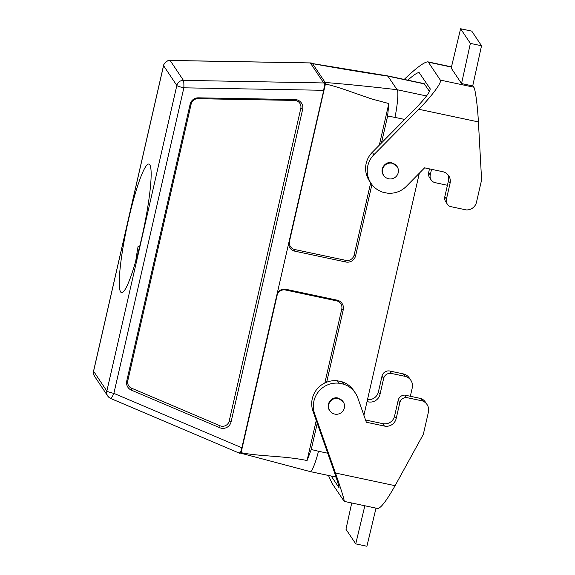 <?xml version="1.0" encoding="UTF-8"?>
<svg xmlns="http://www.w3.org/2000/svg" width="575" height="575" viewBox="0 0 575 575"><rect width="100%" height="100%" fill="white"/><g stroke="black" fill="none" stroke-linecap="round" stroke-linejoin="round"><path stroke-width="0.86" d="M135.722 261.244A65.737 8.402 102 0 1 138.043 246.618L139.553 246.934M149.773 164.759A65.737 8.402 102 0 1 142.564 234.075A65.737 8.402 102 0 1 121.555 292.661A65.737 8.402 102 0 1 126.989 226.607A65.737 8.402 102 0 1 148.868 164.055A65.737 8.402 102 0 1 149.773 164.759M387.766 75.914L424.034 83.619A24.653 3.148 102 0 1 424.379 83.885L388.024 76.166C362.149 72.27 337 68.094 312.592 63.645L311.24 62.948L170.164 60.504A6.577 0.668 -89 0 0 170.063 60.432C165.061 60.016 162.761 66.829 163.544 65.543L93.56 371.105A6.577 0.805 12.9 0 0 93.588 371.22L106.849 391.058L176.834 85.495A6.577 6.469 -33.8 0 1 183.425 80.349L324.623 82.965L324.235 82.39L325.17 82.462C347.853 84.331 371.824 86.746 397.081 89.714L387.758 75.914L312.491 63.573L325.17 82.462L325.371 84.237L324.501 86.142M126.744 380.995L127.787 380.7L191.166 103.967A6.72 6.612 -33.8 0 1 197.908 98.706L294.486 100.417A6.72 6.612 -33.8 0 1 300.79 108.452L229.202 421.029L231.057 421.942L302.644 109.365A8.215 8.086 146.2 0 0 294.939 99.54L198.361 97.829A8.215 8.086 146.2 0 0 190.124 104.262L126.744 380.995A8.215 8.086 146.2 0 0 131.402 390.166L219.772 427.728A8.215 8.086 146.2 0 0 231.057 421.942M127.787 380.7A6.72 6.612 146.2 0 0 131.603 388.204L219.973 425.766A6.72 6.612 146.2 0 0 229.202 421.029M392.207 163.221A8.05 7.928 -33.7 0 1 394.817 177.603A8.05 7.928 -33.7 0 1 383.841 166.563A8.05 7.928 -33.7 0 1 392.207 163.221M383.403 174.994C379.277 169.488 385.2 160.942 391.884 162.739L397.124 166.542M431.545 169.323L430.258 174.965A6.577 6.469 146.2 0 0 431.171 179.968L429.554 177.553A6.577 6.469 -33.8 0 1 428.641 172.543L429.475 168.885M431.171 179.968A6.577 6.469 146.2 0 0 435.174 182.678L447.436 185.279M471.752 31.122L460.589 28.75L470.379 43.391L481.534 45.763L471.752 31.122M460.589 28.75L451.202 68.073L461.552 83.562L472.715 85.927L481.534 45.763M470.379 43.391L461.552 83.562M473.822 87.206L440.335 80.09C442.168 82.146 431.882 96.047 418.758 109.257L373.894 154.718A23.007 22.648 146.2 0 0 382.785 192.194L387.313 193.157A23.007 22.648 146.2 0 0 406.345 186.343L424.602 167.85L442.685 171.688A9.861 9.703 -33.8 0 1 450.067 183.26L446.43 199.158A6.577 6.469 146.2 0 0 450.168 206.504L466.246 209.918A9.861 9.703 146.2 0 0 476.495 202.206L481.606 179.896L478.407 121.922C477.545 105.743 475.353 89.19 473.822 87.206L472.779 85.646M440.335 80.09L428.368 62.186L451.44 67.088M404.225 79.407C416.314 67.864 424.177 62.007 427.822 61.841L428.368 62.186M370.99 183.317L369.373 180.895A23.007 22.648 -33.8 0 1 372.277 152.296L415.783 108.215C425.558 98.016 430.359 91.533 430.165 88.773L419.132 72.572C417.443 72.472 413.669 75.009 407.804 80.169M447.343 204.168L445.726 201.746A6.577 6.469 -33.8 0 1 444.813 196.736L448.45 180.838A9.861 9.703 146.2 0 0 447.803 174.599M364.845 505.763L355.745 543.878L345.963 529.237L351.728 502.981M355.745 543.878L366.908 546.25L376.007 508.135M338.316 398.518A8.05 7.928 -33.7 0 1 340.925 412.908A8.05 7.928 -33.7 0 1 329.949 401.86A8.05 7.928 -33.7 0 1 338.316 398.518M329.827 410.78L329.511 410.298C325.385 404.786 331.308 396.247 337.992 398.037L343.232 401.846M328.483 475.467L331.947 483.187L344.188 501.378C344.482 500.099 341.572 490.64 335.448 473.017L314.597 413.605A23.007 22.648 -33.8 0 1 339.034 383.209L337.417 380.787A23.007 22.648 146.2 0 0 312.98 411.19L333.198 468.798C337.281 480.549 339.221 486.853 339.027 487.708L331.171 476.035M339.034 383.209L343.562 384.172A23.007 22.648 -33.8 0 1 357.858 398.058L366.34 422.23L384.423 426.068A9.861 9.703 146.2 0 0 396.175 418.564L399.819 402.665A6.577 6.469 -33.8 0 1 406.417 397.519L404.8 395.097A6.577 6.469 146.2 0 0 398.202 400.243L394.558 416.142A9.861 9.703 -33.8 0 1 382.806 423.653L365.556 419.987M337.417 380.787L341.945 381.75L343.562 384.172M355.357 393.048L353.74 390.626A23.007 22.648 146.2 0 0 341.945 381.75M406.417 397.519L422.503 400.933A9.861 9.703 -33.8 0 1 428.425 412.074L423.315 434.384L395.09 485.688C386.838 500.257 381.096 507.869 377.868 508.53L344.188 501.378M404.8 395.097L420.886 398.511L422.503 400.933M427.06 404.563L425.442 402.141A9.861 9.703 146.2 0 0 420.886 398.511M367.022 401.609L368.259 401.875A9.861 9.703 146.2 0 0 380.01 394.364L383.647 378.465A6.577 6.469 -33.8 0 1 391.482 373.463L404.872 376.302A9.861 9.703 -33.8 0 1 412.253 387.873L410.334 396.268M410.888 380.363L409.271 377.948A9.861 9.703 146.2 0 0 403.255 373.887L389.864 371.04A6.577 6.469 146.2 0 0 382.03 376.05L378.393 391.949A9.861 9.703 -33.8 0 1 367.49 399.596M277.272 293.142A8.215 8.086 -33.8 0 1 286.07 289.326L337.094 300.157A8.215 8.086 -33.8 0 1 343.246 309.803L326.665 382.188M324.832 382.979L341.758 309.07A7.022 6.907 146.2 0 0 336.504 300.833L285.488 290.001A7.022 6.907 146.2 0 0 277.114 295.342L241.083 452.676L240.292 453.043M370.674 182.836L354.143 255.013A7.022 6.907 -33.8 0 1 345.776 260.36L294.752 249.528A7.022 6.907 -33.8 0 1 289.498 241.284L325.371 84.237M371.917 184.604L355.623 255.746A8.215 8.086 -33.8 0 1 345.834 261.999L294.81 251.167A8.215 8.086 -33.8 0 1 288.499 244.145M426.535 95.968L397.081 89.714C398.827 90.512 397.462 105.678 394.953 117.386L387.622 116.049L388.829 103.55L379.299 145.18M387.622 116.049L381.448 143.002M317.242 423.329L311.248 449.499L318.485 451.253C315.28 464.111 311.053 473.836 309.695 471.284L310.112 471.565M419.34 173.183L363.896 415.265M311.248 449.499L307.072 460.539L316.243 420.483M307.072 460.539C283.504 455.652 259.771 456.528 241.083 452.676M241.033 452.453L240.975 451.059M324.623 82.958L323.732 90.297L241.859 447.781C240.997 451.368 240.307 453.229 239.789 453.359M241.859 447.781L113.872 393.379L183.856 87.817A6.577 0.668 -89 0 0 183.425 80.349L170.164 60.504A6.577 6.469 146.2 0 0 163.573 65.651L93.588 371.22A6.577 6.469 146.2 0 0 94.501 376.223L107.762 396.067A6.577 6.469 -33.8 0 1 106.849 391.058A6.577 0.805 -167.1 0 0 113.872 393.379A6.577 0.978 113 0 1 110.652 398.461L239.797 453.352M388.829 103.55L371.888 99.015L355.285 93.294C344.015 89.29 336.274 86.581 325.529 83.957M429.475 91.511L424.379 83.885M323.617 82.836L310.356 62.991M198.361 97.829L197.908 98.706M190.124 104.262L191.166 103.967M294.939 99.54L294.486 100.417M302.644 109.365L300.79 108.452M219.772 427.728L219.973 425.766M131.402 390.166L131.603 388.204M430.258 174.965L428.641 172.543M446.43 199.158L444.813 196.736M450.067 183.26L448.45 180.838M373.894 154.718L372.277 152.296M418.758 109.257L478.407 121.922M314.597 413.605L312.98 411.19M384.423 426.068L382.806 423.653M396.175 418.564L394.558 416.142M399.819 402.665L398.202 400.243M335.448 473.017L395.09 485.688M368.259 401.875L367.296 400.437M380.01 394.364L378.393 391.949M383.647 378.465L382.03 376.05M391.482 373.463L389.864 371.04M404.872 376.302L403.255 373.887M343.246 309.803L341.758 309.07M337.094 300.157L336.504 300.833M286.07 289.326L285.488 290.001M276.748 295.449L277.114 295.342M289.124 241.392L289.498 241.284M294.81 251.167L294.752 249.528M345.834 261.999L345.776 260.36M355.623 255.746L354.143 255.013M318.485 451.253L327.728 453.215M404.692 119.449L394.953 117.386M163.544 65.543A6.577 0.805 -167.1 0 0 163.573 65.651L176.834 85.495A6.577 0.805 12.9 0 0 183.856 87.817L323.732 90.297M110.58 398.396A6.577 6.469 -33.8 0 1 107.762 396.067L110.652 398.461M311.521 63.444L312.491 63.573M383.719 175.476L383.396 174.994M427.822 61.841L451.497 66.865M336.023 477.063L310.169 471.579M239.487 452.848L310.069 471.558M311.197 62.934L170.063 60.432M94.501 376.223C92.259 370.724 93.905 372.176 93.56 371.105"/></g></svg>
